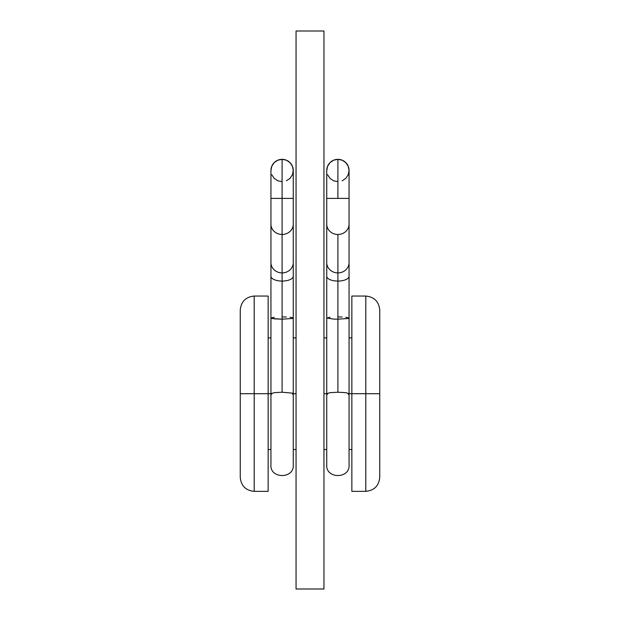 <?xml version="1.0" encoding="UTF-8"?>
<svg xmlns="http://www.w3.org/2000/svg" width="620" height="620" viewBox="0 0 620 620"><rect width="100%" height="100%" fill="white"/><g stroke="black" fill="none" stroke-linecap="round" stroke-linejoin="round"><path stroke-width="0.93" d="M268.15 491.35L268.15 296.05L254.2 296.05L254.2 393.7L270.94 393.7L254.2 393.7L254.2 296.05C245.76 296.91 241.11 301.56 240.25 310L240.25 393.7L240.25 310L240.25 393.7L254.2 393.7L240.25 393.7L240.25 477.4C241.11 485.84 245.76 490.49 254.2 491.35L254.2 393.7L254.2 491.35L268.15 491.35L268.15 296.05M293.26 393.7L296.05 393.7L293.26 393.7L292.415 394.25L293.26 393.7L293.26 464.845L293.26 393.7L293.26 464.845L293.26 393.7L292.415 393.142L293.26 393.7L293.26 318.052L292.408 318.486L293.26 318.052L293.26 276.202A11.16 4.867 180 0 1 282.1 281.069A11.16 4.867 0 0 0 293.26 276.202L293.26 262.601A11.16 10.308 180 0 1 282.1 272.909L282.1 319.184L292.408 318.486L282.1 319.184L282.1 392.228L292.415 393.142L282.1 392.228L274.195 392.662L270.94 393.7L270.94 464.845L270.94 393.7L271.785 394.25L270.94 393.7L270.94 464.845L270.94 393.7L274.195 392.662L282.1 392.228L282.1 319.184L271.793 318.486L270.94 318.052L274.211 317.262M365.8 393.7L365.8 491.35L365.8 393.7L351.85 393.7L351.85 491.35L365.8 491.35C374.24 490.49 378.89 485.84 379.75 477.4L379.75 393.7L379.75 477.4L379.75 393.7L365.8 393.7L365.8 296.05L365.8 393.7L379.75 393.7L379.75 310C378.89 301.56 374.24 296.91 365.8 296.05L351.85 296.05L351.85 393.7L349.06 393.7L365.8 393.7M348.208 166.23L349.06 170.5A11.16 11.16 0 0 0 337.9 159.34L342.17 160.192L345.79 162.611L348.208 166.23L349.06 170.5L349.06 198.4L337.9 198.4L349.06 198.4L349.06 276.202A11.16 4.867 0 0 1 337.9 281.069A11.16 4.867 180 0 1 326.74 276.202A11.16 4.867 0 0 0 337.9 281.069L337.9 319.184L333.63 319.099L337.9 319.184L337.9 392.228L329.995 392.662L326.74 393.7L326.74 464.845L326.74 393.7L327.585 394.25L326.74 393.7L323.95 393.7L326.74 393.7L326.74 464.845L326.74 393.7L329.995 392.662L337.9 392.228L345.805 392.662L349.06 393.7L348.215 394.25L349.06 393.7L349.06 464.845L349.06 318.052L348.208 318.486L349.06 318.052L349.06 276.202A11.16 4.867 180 0 1 337.9 281.069L337.9 272.909A11.16 10.308 180 0 1 326.74 262.601A11.16 10.308 -0 0 0 337.9 272.909A11.16 10.308 -0 0 0 349.06 262.601A11.16 10.308 180 0 1 337.9 272.909L337.9 234.476A11.16 10.308 -0 0 0 349.06 224.169A11.16 10.308 180 0 1 337.9 234.476L337.9 319.184L348.208 318.486L337.9 319.184L337.9 392.228L345.805 392.662L349.06 393.7M323.95 31L323.95 589L323.95 31L296.05 31L296.05 589L323.95 589L296.05 589L296.05 31L323.95 31M351.85 296.05L351.85 491.35M337.9 198.4L337.9 159.34L337.9 198.4L326.74 198.4L337.9 198.4M333.63 160.192L337.9 159.34A11.16 11.16 0 0 0 326.74 170.5L327.592 166.23L330.01 162.611L333.63 160.192L337.9 159.34L342.17 160.192M345.79 317.262L349.06 318.052M337.9 316.928L342.17 317.014M326.74 393.7L326.74 318.052L333.63 319.099L326.74 318.052L326.74 224.169A11.16 10.308 -0 0 0 337.9 234.476A11.16 10.308 180 0 1 326.74 224.169L326.74 170.5A11.16 11.16 0 0 1 337.9 159.34A11.16 11.16 0 0 1 349.06 170.5L348.208 174.77L345.79 178.389L342.17 180.808M333.63 180.808L337.9 181.66L333.63 180.808L330.01 178.389L327.592 174.77M326.74 170.5L327.592 166.23M349.06 170.5L348.208 174.77M326.74 318.052L330.01 317.262M270.94 393.7L270.94 276.202A11.16 4.867 0 0 0 282.1 281.069A11.16 4.867 180 0 1 270.94 276.202L270.94 262.601A11.16 10.308 0 0 0 282.1 272.909L282.1 234.476L282.1 272.909A11.16 10.308 180 0 1 270.94 262.601L270.94 170.5L271.793 166.23L274.211 162.611L277.83 160.192L282.1 159.34L282.1 198.4L293.26 198.4L282.1 198.4L282.1 234.476A11.16 10.308 0 0 0 293.26 224.169A11.16 10.308 180 0 1 282.1 234.476A11.16 10.308 180 0 1 270.94 224.169A11.16 10.308 0 0 0 282.1 234.476L282.1 198.4L270.94 198.4L282.1 198.4L282.1 159.34A11.16 11.16 0 0 0 270.94 170.5A11.16 11.16 0 0 1 282.1 159.34A11.16 11.16 0 0 1 293.26 170.5L292.408 174.77L289.99 178.389L286.37 180.808M270.94 318.052L274.211 318.851L282.1 319.184L282.1 272.909A11.16 10.308 0 0 0 293.26 262.601L293.26 170.5L292.408 174.77M289.99 317.262L292.408 317.626M282.1 316.928L286.37 317.014M277.83 180.808L282.1 181.66L277.83 180.808L274.211 178.389L271.793 174.77M277.83 160.192L282.1 159.34L286.37 160.192L289.99 162.611L292.408 166.23L293.26 170.5A11.16 11.16 0 0 0 282.1 159.34L286.37 160.192M270.94 170.5L271.793 166.23M292.408 166.23L293.26 170.5M296.05 337.9L293.26 337.9M270.94 337.9L268.15 337.9M323.95 449.5L326.74 449.5M349.06 449.5L351.85 449.5M323.95 337.9L326.74 337.9M349.06 337.9L351.85 337.9M296.05 449.5L293.26 449.5M270.94 449.5L268.15 449.5M326.74 464.845C325.57 479.089 350.23 479.089 349.06 464.845M270.94 464.845C269.77 479.089 294.43 479.089 293.26 464.845"/></g></svg>
